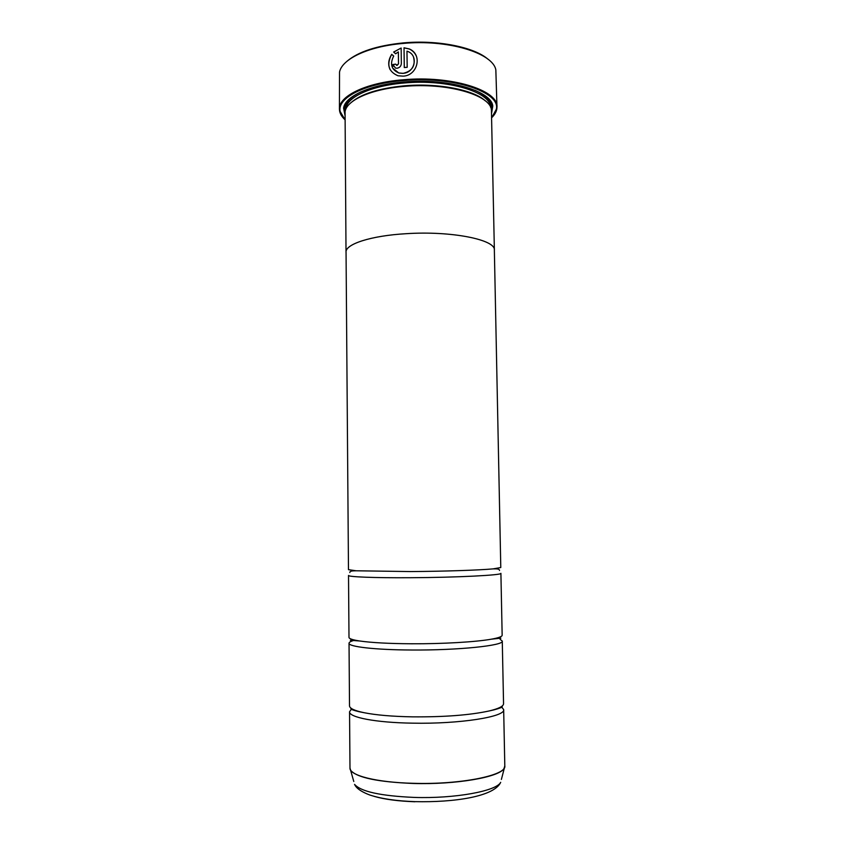 <?xml version="1.0" encoding="UTF-8"?>
<svg xmlns="http://www.w3.org/2000/svg" width="844" height="844" viewBox="0 0 844 844"><rect width="100%" height="100%" fill="white"/><g stroke="black" fill="none" stroke-linecap="round" stroke-linejoin="round"><path stroke-width="1.27" d="M501.357 706.628L503.668 709.593C505.714 716.767 459.526 724.163 412.41 723.16C375.717 722.633 348.836 717.347 349.553 711.745L351.79 708.717M496.335 638.159L497.137 638.349M500.081 639.267L502.275 641.071C504.258 645.533 458.303 650.386 411.471 650.007C375.01 649.859 348.298 646.715 349.036 643.212C349.078 642.157 351.03 641.134 354.891 640.132M359.808 641.007C371.613 642.695 388.81 643.624 411.397 643.772C442.594 643.951 476.174 641.957 491.451 639.172C498.593 637.885 502.169 636.566 502.159 635.237L500.903 573.319C502.813 575.133 457.079 577.496 410.553 577.718C374.314 577.961 347.77 576.885 348.519 575.439L348.994 637.378C349.026 638.708 352.634 639.921 359.808 641.007L350.355 640.258M392.576 68.005L398.843 73.038L403.042 73.386C412.231 71.191 415.712 65.737 413.507 57.023M390.107 69.651C387.829 64.661 388.377 59.576 391.732 54.396L393.684 56.073M402.904 73.322L398.801 72.964C391.363 69.683 389.664 64.038 393.705 56.042L391.69 54.322C386.383 64.545 388.483 71.698 397.999 75.77L403.042 76.15C417.643 75.76 422.865 54.512 409.351 48.963L404.023 47.781L404.276 67.531L407.177 67.32L406.966 51.146L407.884 51.484C418.772 55.693 414.731 72.943 402.999 73.312L402.904 73.322M404.318 67.52L404.023 47.781M404.065 47.855L409.382 49.047C412.516 50.513 414.815 52.813 416.271 55.957M396.543 65.347L398.526 63.891L398.379 51.99L398.495 63.817L397.091 65.389L395.657 64.144L392.85 64.524L395.541 68.111L397.123 68.227C399.697 67.689 401.111 66.117 401.343 63.522L401.153 48.034L393.642 52.043L395.667 53.784L398.347 51.917M347.011 61.253C358.172 51.769 376.762 45.671 402.799 42.949C437.308 39.626 474.37 47.095 488.054 59.28M496.968 106.956L495.839 69.904C493.012 52.961 447.457 39.003 402.62 43.487C368.206 46.42 341.947 59.059 339.52 72.088L339.436 109.161C338.56 96.216 365.716 82.744 403.084 79.79C451.097 75.264 498.561 90.245 496.968 106.956L496.852 108.76C496.367 111.851 494.647 114.837 491.693 117.706L496.314 109.298C500.988 92.165 452.869 75.886 403.21 80.581C364.249 83.64 336.904 98.157 340.153 111.482L345.006 119.732C341.968 116.968 340.164 114.035 339.594 110.954L339.436 109.161M485.184 100.763C473.431 89.78 437.783 82.828 404.434 85.814C378.84 88.325 361.032 93.927 351.03 102.641M346.051 252.704L346.019 252.208C345.228 244.159 370.959 235.676 406.143 233.693C451.308 230.676 495.966 239.738 494.373 250.14L491.408 109.847C490.28 94.961 447.098 82.417 404.265 86.383C371.149 88.979 346.219 100.394 345.069 111.893L346.019 252.208C345.259 244.159 370.98 235.687 406.154 233.704C451.297 230.686 495.934 239.738 494.352 250.14L494.362 250.636M491.598 113.212L492.78 106.049C491.493 90.783 447.52 77.933 403.917 82.005C370.242 84.674 344.869 96.364 343.592 108.137L344.974 115.259M349.764 98.621C346.736 101.449 344.985 104.329 344.51 107.272L345.006 112.452M502.275 641.071L503.551 703.696C503.551 706.259 498.709 708.686 489.014 710.996C469.686 715.153 444.123 717.105 412.326 716.851C392.238 716.472 376.213 715.1 364.249 712.737C354.501 710.701 349.585 708.401 349.511 705.848L349.036 643.212M494.352 250.14L500.787 567.537L493.149 568.877C479.455 570.164 443.786 571.356 410.469 571.567L356.136 570.787L348.477 569.668L346.051 252.208M491.493 110.406L491.841 105.215C491.282 102.282 489.446 99.455 486.344 96.712M393.705 52.096L400.763 48.203M393.283 66.296L392.85 64.524M392.893 64.598L395.657 64.228M349.553 711.745L349.986 768.051C349.268 775.404 376.297 782.441 413.18 783.306C460.539 784.825 506.917 775.309 504.807 765.898L504.058 768.399C499.796 777.081 456.087 784.804 413.18 783.464C378.038 782.008 357.244 777.693 350.819 770.53L350.028 768.578M504.786 766.415L501.389 779.434M490.522 107.125C490.649 92.017 447.52 78.946 404.403 82.976C370.927 85.613 346.072 97.45 345.882 109.14M360.947 91.859C348.952 97.799 343.698 104.266 345.196 111.239M414.087 797.411C454.863 798.793 496.483 791.081 500.692 782.335C494.225 796.63 454.135 802.56 414.847 801.631C396.416 801.009 381.361 798.793 369.683 794.974C357.687 790.374 355.451 786.27 354.564 784.371C360.81 791.588 380.655 795.934 414.087 797.411M414.921 801.758C398.094 801.156 384.579 799.374 374.388 796.43M353.784 781.502L349.986 768.051M491.261 109.203C492.558 102.187 487.125 95.878 474.972 90.266M496.979 638.001L498.361 638.18M354.248 639.995L352.876 640.206M496.314 109.298L496.852 108.76M344.51 107.272L343.592 108.137M504.807 765.898L503.668 709.593M364.249 712.737L359.101 711.714C353.488 710.342 350.756 709.35 350.893 708.749M356.136 570.787L353.794 570.85C350.988 570.966 349.669 571.536 349.838 572.527M493.149 568.877L495.502 568.867C498.308 568.909 499.648 569.436 499.511 570.438M491.451 639.172L500.872 638.159M489.014 710.996L494.13 709.825C499.701 708.295 502.412 707.23 502.254 706.639M491.841 105.215L492.78 106.049M340.153 111.482L339.594 110.954"/></g></svg>
